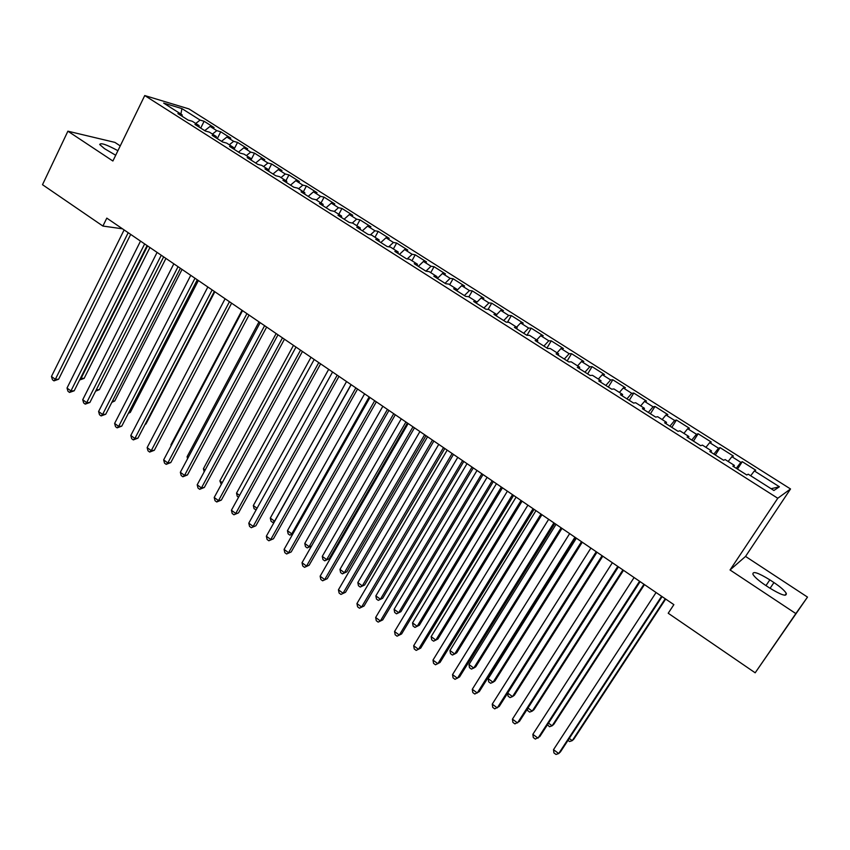 <?xml version="1.0" encoding="UTF-8"?>
<svg xmlns="http://www.w3.org/2000/svg" width="850" height="850" viewBox="0 0 850 850"><rect width="100%" height="100%" fill="white"/><g stroke="black" fill="none" stroke-linecap="round" stroke-linejoin="round"><path stroke-width="1.27" d="M120.243 145.903L114.888 142.386L67.894 131.187L42.5 184.694L102.903 226.058L122.453 228.799M790.532 488.973L188.913 108.906L144.744 95.551L777.771 498.259L790.532 488.973L745.546 556.421L730.044 569.978L795.844 613.583L807.5 597.093L745.546 556.421M807.5 597.093L755.183 672.807L795.844 613.583M771.109 488.718L779.407 486.774L754.364 470.921L755.735 470.188L742.294 461.688L740.849 462.368L731.882 456.694L733.38 456.046L720.088 447.642L718.526 448.237L709.665 442.627L711.28 442.074L698.148 433.766L696.458 434.265L687.692 428.719L689.435 428.251L676.451 420.038L674.634 420.453L665.975 414.97L667.834 414.587L654.989 406.459L653.066 406.799L644.513 401.381L646.478 401.083L633.781 393.051L631.741 393.306L623.284 387.951L625.366 387.717L612.808 379.78L610.651 379.961L602.289 374.659L604.477 374.51L592.067 366.658L589.804 366.754L581.528 361.516L583.833 361.452L571.551 353.685L569.181 353.706L561 348.532L563.412 348.532L551.257 340.85L548.792 340.797L540.706 335.676L543.203 335.75L531.197 328.153L528.626 328.036L520.625 322.968L523.228 323.117L511.349 315.594L508.683 315.414L500.767 310.399L503.466 310.611L491.714 303.184L488.952 302.919L481.121 297.967L483.916 298.244L472.292 290.891L469.434 290.572L461.688 285.664L464.578 286.014L453.071 278.736L450.128 278.343L442.457 273.498L445.442 273.913L434.063 266.709L431.024 266.252L423.438 261.46L426.509 261.938L415.246 254.809L412.133 254.299L404.621 249.549L407.788 250.091L396.642 243.036L393.433 242.462L386.006 237.766L389.247 238.361L378.218 231.391L374.935 230.754L367.582 226.1L370.908 226.769L359.996 219.863L356.618 219.162L349.35 214.561L352.761 215.284L341.955 208.452L338.502 207.697L331.309 203.139L334.794 203.926L324.105 197.157L320.578 196.35L313.459 191.845L317.018 192.674L306.436 185.98L302.834 185.119L295.789 180.657L299.423 181.549L288.947 174.919L285.271 173.995L278.301 169.586L282.009 170.531L271.639 163.976L267.888 162.998L260.982 158.631L264.764 159.619L254.501 153.138L250.686 152.107L243.844 147.783L247.701 148.824L237.543 142.407L233.644 141.323L226.886 137.041L230.807 138.146L220.745 131.782L216.782 130.656L210.088 126.416L214.072 127.564L204.117 121.263L200.706 128.084M779.407 486.774L773.904 490.493L748.234 474.194L746.768 474.98L732.827 466.119L734.368 465.396L725.188 459.574L723.584 460.254L709.814 451.499L711.492 450.872L702.408 445.113L700.687 445.708L687.076 437.059L688.872 436.517L679.904 430.822L678.045 431.322L664.594 422.779L666.528 422.333L657.666 416.702L655.679 417.116L642.388 408.669L644.438 408.308L635.683 402.751L633.579 403.07L620.436 394.729L622.614 394.453L613.955 388.96L611.734 389.194L598.74 380.949L601.035 380.757L592.471 375.317L590.134 375.477L577.299 367.328L579.7 367.211L571.232 361.845L568.788 361.919L556.102 353.855L558.609 353.823L550.247 348.511L547.687 348.511L535.139 340.542L537.763 340.595L529.486 335.336L526.819 335.261L514.42 327.377L517.151 327.505L508.969 322.309L506.196 322.15L493.935 314.362L496.761 314.564L488.676 309.432L485.796 309.198L473.673 301.495L476.606 301.771L468.605 296.692L465.63 296.384L453.645 288.766L456.673 289.117L448.757 284.091L445.687 283.719L433.829 276.186L436.964 276.601L429.133 271.628L425.967 271.192L414.237 263.734L417.456 264.223L409.721 259.303L406.459 258.793L394.857 251.43L398.172 251.982L390.522 247.116L387.175 246.542L375.7 239.254L379.1 239.87L371.524 235.057L368.082 234.419L356.734 227.205L360.23 227.885L352.739 223.136L349.212 222.424L337.981 215.294L341.562 216.038L334.146 211.331L330.533 210.566L319.43 203.511L323.085 204.308L315.754 199.654L312.067 198.826L301.07 191.845L304.81 192.716L297.564 188.105L293.792 187.223L282.912 180.317L286.737 181.231L279.554 176.673L275.708 175.727L264.945 168.895L268.844 169.873L261.736 165.367L257.805 164.369L247.169 157.601L251.133 158.631L244.109 154.169L240.104 153.117L229.574 146.423L233.612 147.518L226.663 143.097L222.583 141.982L212.16 135.363L216.282 136.51L209.387 132.132L205.243 130.974L194.926 124.419L199.113 125.609L192.302 121.284L188.084 120.073L177.873 113.581L182.134 114.824L163.646 103.094L181.921 108.588L200.09 120.084L204.117 121.263M755.183 672.807L668.217 613.243L673.869 604.648L106.802 218.121L102.903 226.058M210.088 126.416L204.712 130.634M216.782 130.656L212.447 134.077M182.134 114.824L182.24 116.365M226.886 137.041L221.521 141.312M233.644 141.323L229.33 144.787M199.113 125.609L199.208 127.139M243.844 147.783L238.51 152.097M250.686 152.107L246.373 155.614M216.282 136.51L216.346 138.029M260.982 158.631L255.659 162.998M267.888 162.998L263.596 166.547M233.612 147.518L233.665 149.026M278.301 169.586L272.999 174.006M285.271 173.995L280.999 177.586M251.133 158.631L251.164 160.151M295.789 180.657L290.509 185.13M302.834 185.119L298.573 188.753M268.844 169.873L268.855 171.381M313.459 191.845L308.199 196.371M320.578 196.35L316.338 200.026M286.737 181.231L286.716 182.729M331.309 203.139L326.071 207.729M338.502 207.697L334.284 211.416M304.81 192.716L304.778 194.204M349.35 214.561L344.133 219.204M356.618 219.162L352.293 223.04M323.085 204.308L323.032 205.796M367.582 226.1L362.397 230.796M374.935 230.754L370.43 234.855M341.562 216.038L341.477 217.515M386.006 237.766L380.842 242.516M393.433 242.462L388.737 246.808M360.23 227.885L360.124 229.362M404.621 249.549L399.479 254.363M412.133 254.299L407.224 258.921M379.1 239.87L378.962 241.326M423.438 261.46L418.328 266.337M431.024 266.252L425.924 271.161M398.172 251.982L398.013 253.428M442.457 273.498L437.368 278.428M450.128 278.343L445.049 283.305M417.456 264.223L417.276 265.668M461.688 285.664L456.62 290.668M469.434 290.572L464.387 295.587M436.964 276.601L436.751 278.035M481.121 297.967L476.436 302.674M488.952 302.919L483.926 308.008M456.673 289.117L456.439 290.541M500.767 310.399L496.719 314.543M508.683 315.414L503.689 320.567M476.606 301.771L476.34 303.184M520.625 322.968L516.609 327.165M528.626 328.036L523.664 333.253M496.761 314.564L496.474 315.977M540.706 335.676L536.711 339.926M548.792 340.797L543.862 346.088M517.151 327.505L516.821 328.908M561 348.532L557.037 352.824M569.181 353.706L564.294 359.061M537.763 340.595L537.413 341.987M581.528 361.516L577.596 365.872M589.804 366.754L584.949 372.183M558.609 353.823L558.227 355.204M602.289 374.659L598.379 379.068M610.651 379.961L605.827 385.443M579.7 367.211L579.286 368.592M623.284 387.951L619.395 392.413M631.741 393.306L626.949 398.862M601.035 380.757L600.589 382.118M644.513 401.381L640.656 405.907M653.066 406.799L648.316 412.441M622.614 394.453L622.136 395.803M665.975 414.97L662.161 419.56M674.634 420.453L669.917 426.158M644.438 408.308L643.928 409.658M687.692 428.719L683.91 433.362M696.458 434.265L691.783 440.045M666.528 422.333L665.986 423.661M709.665 442.627L705.914 447.334M718.526 448.237L713.894 454.091M688.872 436.517L688.298 437.835M731.882 456.694L728.163 461.465M740.849 462.368L736.259 468.308M711.492 450.872L710.876 452.179M754.364 470.921L750.678 475.756M734.368 465.396L733.72 466.692M730.044 569.978L777.771 498.259M67.894 131.187L112.891 161.011L144.744 95.551M200.09 120.084L195.744 123.473M180.901 114.049L181.921 108.588M769.293 587.786C781.15 595.064 786.824 596.934 786.303 593.385C784.582 590.548 780.459 586.946 773.957 582.569L769.845 579.859C758.126 572.666 752.484 570.817 752.93 574.324C754.577 577.086 758.636 580.646 765.096 585.013L769.293 587.786M117.916 150.694C106.654 144.585 100.576 142.524 99.705 144.521L104.507 148.654L115.696 155.252M742.294 461.688L737.471 469.072M720.088 447.642L715.328 455.016M698.148 433.766L693.451 441.108M676.451 420.038L671.808 427.359M654.989 406.459L650.42 413.769M633.781 393.051L629.266 400.329M612.808 379.78L608.345 387.047M592.067 366.658L587.658 373.904M571.551 353.685L567.194 360.91M551.257 340.85L546.964 348.054M531.197 328.153L527 335.261M511.349 315.594L507.471 322.224M491.714 303.184L488.112 309.379M472.292 290.891L468.871 296.852M453.071 278.736L449.692 284.686M434.063 266.709L430.727 272.638M415.246 254.809L411.953 260.727M396.642 243.036L393.38 248.933M378.218 231.391L374.999 237.267M359.996 219.863L356.819 225.718M341.955 208.452L338.821 214.296M324.105 197.157L321.002 202.991M306.436 185.98L303.376 191.792M288.947 174.919L285.919 180.721M271.639 163.976L268.642 169.745M254.501 153.138L251.154 159.641M237.543 142.407L234.048 149.271M220.745 131.782L217.292 138.624M661.608 596.286L558.705 753.546L553.509 749.679L656.072 592.514M662.086 596.604L560.447 751.889L558.705 753.546L555.996 754.449L553.924 752.909L553.509 749.679M569.256 738.427L572.241 740.637L573.878 739.075L665.678 599.059M567.991 740.361L569.585 741.54L572.241 740.637L665.242 598.761M639.561 581.262L537.997 738.151L532.854 734.336L634.089 577.532M640.135 581.644L539.814 736.567L535.351 739.086L533.301 737.556L532.854 734.336M617.769 566.408L517.523 722.936L512.444 719.153L612.361 562.721M618.439 566.854L519.414 721.416L514.93 723.892L512.901 722.383L512.444 719.153M548.505 723.138L552.117 725.804L553.817 724.306L644.481 584.609M547.464 724.753L549.525 726.729L552.117 725.804L643.949 584.247M527.999 708.018L532.217 711.121L533.981 709.697L623.507 570.318M527.457 708.857L527.701 710.632L529.667 712.088L532.217 711.121L622.891 569.893M596.232 551.724L497.271 707.88L492.246 704.14L590.888 548.08M596.987 552.234L499.237 706.435L494.743 708.868L492.734 707.381L492.246 704.14M574.94 537.211L477.254 692.994L472.281 689.297L569.649 533.609M575.779 537.784L479.283 691.613L474.778 694.014L472.791 692.537L472.281 689.297M507.705 693.058L512.518 696.607L514.356 695.247L602.778 556.187M507.652 693.154L508.087 696.15L510.032 697.595L512.518 696.607L602.076 555.709M576.364 538.188L488.197 678.683L493.043 682.253L494.944 680.956L582.271 542.204M488.197 678.683L488.676 681.838L490.609 683.262L493.043 682.253L581.485 541.673M553.892 522.867L457.449 678.268L452.529 674.613L548.664 519.297M554.816 523.494L459.542 676.961L455.026 679.32L453.061 677.854L452.529 674.613M556.059 524.344L468.977 664.519L473.769 668.047L475.734 666.804L561.988 528.381M468.977 664.519L469.476 667.664L471.389 669.077L473.769 668.047L561.117 527.786M533.077 508.672L437.856 663.712L432.99 660.099L527.903 505.155M534.087 509.373L440.024 662.458L435.498 664.785L433.553 663.34L432.99 660.099M535.967 510.648L449.958 650.494L454.697 653.99L456.726 652.811L541.928 514.707M449.958 650.494L450.489 653.65L452.37 655.042L454.697 653.99L540.972 514.059M512.497 494.647L418.487 649.304L413.674 645.734L507.386 491.162M513.602 495.401L420.707 648.125L416.181 650.409L414.258 648.975L413.674 645.734M492.15 480.781L399.319 635.067L394.559 631.529L487.092 477.339M493.329 481.589L401.614 633.941L397.067 636.183L395.165 634.769L394.559 631.529M401.614 633.941L397.067 636.183M472.026 467.064L380.364 620.968L375.658 617.472L467.033 463.654M473.291 467.925L382.712 619.905L378.165 622.115L376.284 620.713L375.658 617.472M382.712 619.905L378.165 622.115M452.126 453.496L361.601 607.028L356.947 603.564L447.185 450.128M453.464 454.421L364.023 606.029L359.454 608.196L357.595 606.815L356.947 603.564M364.023 606.029L359.454 608.196M432.448 440.087L343.049 593.236L338.438 589.804L427.561 436.751M433.861 441.054L345.525 592.291L340.956 594.426L339.108 593.056L338.438 589.804M345.525 592.291L340.956 594.426M412.983 426.817L324.689 579.583L320.131 576.194L408.149 423.523M414.471 427.837L327.218 578.701L322.639 580.794L320.822 579.445L320.131 576.194M327.218 578.701L322.639 580.794M393.731 413.695L306.531 566.079L302.016 562.732L388.949 410.433M395.293 414.768L309.113 565.25L304.523 567.322L302.728 565.972L302.016 562.732M309.113 565.25L304.523 567.322M374.68 400.711L288.554 552.723L284.091 549.398L369.952 397.492M376.327 401.837L291.189 551.947L286.599 553.977L284.814 552.649L284.091 549.398M291.189 551.947L286.599 553.977M355.842 387.876L270.767 539.495L266.348 536.212L351.167 384.689M357.553 389.034L273.456 538.773L268.855 540.77L267.091 539.463L266.348 536.212M273.456 538.773L268.855 540.77M516.099 497.112L431.141 636.618L435.827 640.082L437.92 638.966L522.081 501.181M431.141 636.618L431.694 639.774L433.564 641.155L435.827 640.082L521.05 500.48M496.453 483.714L412.526 622.901L417.159 626.312L419.316 625.26L502.446 487.804M419.316 625.26L414.938 627.417L417.159 626.312L501.341 487.05M414.938 627.417L413.089 626.057L412.526 622.901M477.009 470.464L394.103 609.312L398.692 612.701L400.902 611.702L483.034 474.566M400.902 611.702L396.514 613.827L398.692 612.701L481.844 473.758M396.514 613.827L394.687 612.468L394.103 609.312M457.767 457.353L375.859 595.871L380.407 599.218L382.67 598.273L463.813 461.465M382.67 598.273L378.282 600.366L380.407 599.218L462.559 460.615M378.282 600.366L376.465 599.027L375.859 595.871M438.738 444.38L357.818 582.569L362.312 585.884L364.639 584.991L444.805 448.513M364.639 584.991L360.241 587.053L362.312 585.884L443.477 447.61M360.241 587.053L358.445 585.724L357.818 582.569M419.911 431.545L339.957 569.404L344.399 572.677L346.789 571.848L425.999 435.689M346.789 571.848L342.38 573.867L344.399 572.677L424.596 434.743M342.38 573.867L340.595 572.56L339.957 569.404M401.274 418.837L322.277 556.367L326.676 559.619L329.109 558.832L407.384 423.002M329.109 558.832L324.7 560.83L326.676 559.619L405.918 422.004M324.7 560.83L322.936 559.534L322.277 556.367M382.84 406.279L304.778 543.469L309.134 546.678L387.43 409.402M307.201 547.91L311.589 545.966L307.201 547.91L305.458 546.624L304.778 543.469M364.597 393.837L287.449 530.697L291.763 533.874L369.144 396.939M292.846 533.906L289.871 535.128L288.15 533.864L287.449 530.697M289.871 535.128L293.059 533.534M337.206 375.169L253.162 526.416L248.784 523.164L332.573 372.013M338.98 376.38L255.903 525.746L251.303 527.712L249.56 526.405L248.784 523.164M255.903 525.746L251.303 527.712M346.545 381.533L270.3 518.054L274.571 521.209L351.039 384.593M274.327 521.953L272.733 522.474L271.023 521.22L270.3 518.054M272.733 522.474L274.773 521.156M318.771 362.599L235.737 513.464L231.413 510.244L314.192 359.486M320.609 363.864L238.542 512.847L233.931 514.781L232.199 513.496L231.413 510.244M238.542 512.847L233.931 514.781M328.674 369.357L253.332 505.538L257.04 508.279M256.169 509.851L254.065 508.704L253.332 505.538M256.349 509.522L255.754 509.947M300.528 350.168L218.492 500.639L214.211 497.462L295.991 347.076M302.441 351.475L221.351 500.076L218.492 500.639L216.729 501.978L215.018 500.703L214.211 497.462M221.351 500.076L216.729 501.978M310.983 357.297L236.523 493.149L239.562 495.401M238.542 497.25L237.267 496.315L236.523 493.149M282.476 337.864L201.429 487.953L197.189 484.808L277.993 334.804M284.453 339.214L204.329 487.443L201.429 487.953L199.708 489.313L198.008 488.049L197.189 484.808M204.329 487.443L199.708 489.313M293.473 345.366L219.874 480.888L222.264 482.651M221.266 484.5L219.874 480.888M264.616 325.688L184.535 475.394L180.338 472.281L260.174 322.671M266.645 327.08L187.478 474.938L184.535 475.394L182.856 476.776L181.178 475.522L180.338 472.281M187.478 474.938L182.856 476.776M276.144 333.551L203.405 468.743L205.148 470.029M204.17 471.846L203.405 468.743M246.936 313.639L167.811 462.974L163.657 459.882L242.548 310.654M249.039 315.074L170.808 462.549L167.811 462.974L166.175 464.355L164.518 463.123L163.657 459.882M170.808 462.549L166.175 464.355M258.995 321.863L187.085 456.716L188.211 457.544M187.584 458.703L187.085 456.716M229.447 301.718L151.258 450.659L147.146 447.61L225.101 298.754M231.604 303.195L154.296 450.288L151.258 450.659L149.664 452.072L148.017 450.851L147.146 447.61M154.296 450.288L149.664 452.072M242.016 310.282L170.924 444.805L171.434 445.177M171.158 445.697L170.924 444.805M212.139 289.924L134.874 438.483L130.804 435.455L207.836 286.992M214.349 291.433L137.955 438.154L134.874 438.483L133.312 439.907L131.686 438.696L130.804 435.455M137.955 438.154L133.312 439.907M195.001 278.248L118.649 426.424L114.623 423.428L190.751 275.347M197.274 279.788L121.773 426.137L118.649 426.424L117.13 427.858L115.526 426.668L114.623 423.428M121.773 426.137L117.13 427.858M145.308 424.033L145.977 423.969L214.837 291.763M145.977 423.969L145.127 424.373M178.043 266.688L102.584 414.481L98.589 411.506L173.836 263.808M180.37 268.271L105.751 414.237L102.584 414.481L101.108 415.937L99.514 414.747L98.589 411.506M105.751 414.237L101.108 415.937M128.796 412.526L130.294 412.42L198.369 280.543M130.294 412.42L128.393 413.323M161.256 255.244L86.679 402.656L82.726 399.712L157.091 252.397M163.646 256.87L89.887 402.464L86.679 402.656L85.234 404.132L83.661 402.953L82.726 399.712M89.887 402.464L85.234 404.132M112.466 401.115L114.75 400.977L182.059 269.429M114.75 400.977L111.828 402.358M144.638 243.918L70.933 390.947L67.022 388.036L140.516 241.102M147.082 245.576L74.184 390.798L70.933 390.947L69.53 392.434L67.968 391.276L67.022 388.036M74.184 390.798L69.53 392.434M96.316 389.778L99.365 389.64L165.92 258.421M99.365 389.64L95.593 391.202M128.191 232.709L55.335 379.355L51.457 376.476L124.111 229.925M130.688 234.409L58.618 379.249L55.335 379.355L53.964 380.864L52.424 379.706L51.457 376.476M58.618 379.249L53.964 380.864M80.527 378.154L84.118 378.409L149.929 247.52M84.118 378.409L79.624 379.982L81.005 378.516L147.581 245.926M770.079 588.296L773.957 582.569M765.977 585.597L769.845 579.859M785.018 595.276L786.303 593.385"/></g></svg>
